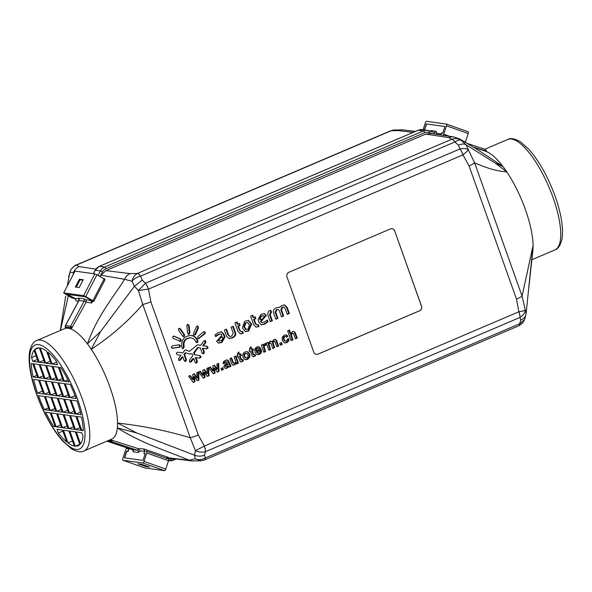 <?xml version="1.0" encoding="UTF-8"?>
<svg xmlns="http://www.w3.org/2000/svg" width="592" height="592" viewBox="0 0 592 592"><rect width="100%" height="100%" fill="white"/><g stroke="black" fill="none" stroke-linecap="round" stroke-linejoin="round"><path stroke-width="0.89" d="M205.01 377.422L203.293 378.155L198.638 371.939L200.362 371.206L203.271 375.335L202.767 370.178L204.469 369.452L207.244 373.641L206.867 368.431L208.613 367.684L208.998 375.72L207.296 376.445L204.514 372.361L205.01 377.422L203.086 377.881M204.514 372.361L203.87 372.272L204.366 377.333M208.998 375.72L207.104 376.164M207.984 367.95L208.354 375.631M207.244 373.641L206.608 373.552L204.018 369.645M203.271 375.335L202.634 375.247L199.911 371.399M223.399 369.563L221.63 370.326L220.964 368.439L222.733 367.684L223.399 369.563L221.519 370.007M222.2 367.913L222.762 369.475M238.435 363.148L236.793 363.851L236.415 362.785L235.771 364.095L233.315 365.16L232.219 364.605L231.42 363.133L229.822 358.634L231.59 357.871L233.507 362.94L234.78 363.244L235.749 361.764L234.136 356.791L235.905 356.036L238.435 363.148L236.682 363.532M235.372 356.258L237.792 363.059M233.507 362.94L234.78 363.244M232.752 361.142L232.108 361.053L232.863 362.852M231.058 358.101L232.108 361.053M234.632 364.961L232.671 365.072M235.771 364.095L233.988 364.872M236.415 362.785L235.771 362.696L235.128 364.006M290.716 333.673L292.381 331.735L293.573 331.505L295.164 332.489L297.251 338.039L295.475 338.794L293.536 333.659L292.3 333.429L291.338 334.894L292.929 339.889L291.153 340.644L287.66 330.817L289.429 330.062L290.716 333.673L290.073 333.585L288.896 330.292M292.929 339.889L291.042 340.326M291.338 334.894L290.694 334.806L292.285 339.801M291.597 333.992L290.953 333.903L290.694 334.806M292.3 333.429L290.953 333.903M293.003 333.333L291.664 333.34M297.251 338.039L295.364 338.483M295.164 332.489L294.527 332.401L296.607 337.951M294.527 331.809L293.891 331.72L294.527 332.401M292.929 331.416L293.891 331.72M251.77 349.258L252.976 348.74L253.509 350.242L252.303 350.76L253.324 353.631L253.961 354.8L254.945 354.282L255.611 355.674L253.391 356.754L252.162 355.925L250.527 351.522L249.713 351.863L249.18 350.368L249.994 350.02L249.491 348.607L250.875 346.749L251.77 349.258L251.126 349.169L250.46 347.297M250.527 351.522L249.602 351.552M254.316 356.554L252.754 356.665M255.611 355.674L253.672 356.465M254.516 354.638L254.974 355.585M253.724 354.63L254.294 354.763M253.324 353.631L252.68 353.542L253.08 354.541M252.303 350.76L251.659 350.671L252.68 353.542M253.509 350.242L251.659 350.671M252.451 348.969L252.873 350.153M264.128 346.905L265.608 351.552L263.84 352.307L261.309 345.188L262.952 344.485L263.307 345.499L263.729 344.233L265.704 343.53L265.741 345.41L264.802 345.454L264.128 346.905L263.484 346.816L264.964 351.463L263.729 351.988M264.254 345.943L263.61 345.854L263.484 346.816M264.802 345.454L263.61 345.854M265.068 343.508L264.905 345.284L265.741 345.41M265.105 345.321L264.165 345.365M263.307 345.499L262.419 344.714M265.608 351.552L264.964 351.463M282.177 344.477L280.401 345.232L279.735 343.353L281.503 342.59L282.177 344.477L280.29 344.914M280.978 342.82L281.533 344.389M285.714 336.611L284.804 336.678L283.923 337.61L284.108 339.408L285.144 341.022L286.402 341.088L287.12 340.43L287.201 339.186L289.051 338.765L288.696 341.125L286.868 342.657L285.189 342.953L284.175 342.672L282.332 340.319L282.229 337.203L284.249 335.205L286.395 334.939L288.038 336.197L286.41 337.277L285.714 336.611L284.16 336.589L283.279 337.521L283.464 339.32L284.5 340.933L285.758 340.999M286.868 342.657L284.856 342.886M288.696 341.125L288.052 341.036L286.225 342.568M288.408 338.676L288.052 341.036M286.402 341.088L284.5 340.933M284.108 339.408L283.464 339.32M283.923 337.61L283.279 337.521M285.07 336.522L284.16 336.589L285.07 336.522M288.038 336.197L286.165 336.929M285.751 334.85L287.394 336.108M268.243 343.345L269.93 341.325L272.224 341.651L273.859 339.645L275.221 339.431L276.316 340.037L278.64 345.987L276.871 346.742L274.755 341.384L273.852 341.303L273.023 342.753L274.614 347.704L272.845 348.459L270.884 343.256L269.841 343.02L268.96 344.448L270.574 349.428L268.805 350.183L266.267 343.071L267.902 342.376L268.243 343.345L267.369 342.598M270.574 349.428L268.687 349.872M268.96 344.448L268.317 344.359L269.93 349.339M269.19 343.567L268.546 343.478L268.317 344.359M269.841 343.02L268.546 343.478M270.433 342.938L269.197 342.931M274.614 347.704L272.734 348.14M273.023 342.753L272.379 342.664L273.978 347.615M273.238 341.843L272.601 341.754L272.379 342.664M274.755 341.384L273.215 341.214L272.601 341.754M274.111 341.295L273.215 341.214M278.64 345.987L276.76 346.424M276.316 340.037L275.672 339.949L278.003 345.898M274.577 339.342L275.672 339.949M272.224 341.651L270.5 341.036M256.588 350.597L255.944 350.508L255.885 349.132L256.521 349.221L256.588 350.597L259.229 349.472L258.393 348.399L256.676 348.274L255.885 349.132M258.393 348.399L257.32 348.362L256.521 349.221M257.749 348.311L256.676 348.274M261.168 353.01L259.525 354.334L257.764 354.66L256.514 354.223L254.974 352.048L254.856 348.91L256.699 346.971L259.429 347.008L261.398 349.872L256.965 351.766L257.853 352.884L259.044 352.913L259.807 351.419L261.686 350.975L261.168 353.01L257.439 354.593M259.044 352.913L258.401 352.825M256.965 351.766L256.321 351.678L257.217 352.795M261.398 349.872L256.321 351.678M259.429 347.008L258.785 346.927L260.754 349.783M258.031 346.66L258.785 346.927M259.525 354.334L258.882 354.245M261.042 350.886L260.524 352.921M244.6 354.549L244.703 356.377L245.754 357.797L247.116 357.857L248.078 356.798L247.967 354.963L246.923 353.557L245.562 353.491L244.6 354.549L243.956 354.46L244.059 356.288L245.11 357.709L246.339 357.982L245.11 357.709M245.562 353.491L244.918 353.402L243.956 354.46M246.287 353.468L244.918 353.402M246.923 353.557L245.702 353.283M244.703 356.377L244.059 356.288M247.87 351.944L249.787 354.179L249.757 357.279L247.671 359.388L245.761 359.699L244.03 358.944L242.853 357.05L242.639 355.045L243.393 353.18L245.007 351.959L246.797 351.655L247.87 351.944L247.227 351.855L249.143 354.09L249.121 357.191L247.027 359.3L245.118 359.61M247.671 359.388L247.027 359.3M249.757 357.279L249.121 357.191M249.787 354.179L249.143 354.09M246.494 351.633L247.227 351.855M239.597 354.46L240.803 353.942L241.336 355.444L240.13 355.955L241.151 358.826L241.788 359.995L242.764 359.477L243.438 360.876L241.218 361.949L239.982 361.12L238.354 356.717L237.54 357.065L237.007 355.563L237.814 355.215L237.311 353.801L238.702 351.944L239.597 354.46L238.953 354.371L238.287 352.499M238.354 356.717L237.429 356.747M242.143 361.749L240.574 361.86M243.438 360.876L241.499 361.66M242.343 359.832L242.794 360.787M241.543 359.825L242.121 359.966M241.151 358.826L240.507 358.737L240.907 359.736M240.13 355.955L239.486 355.866L240.507 358.737M241.336 355.444L239.486 355.866M240.271 354.164L240.7 355.355M227.691 363.799L225.87 365.286L225.759 366.1L227.084 366.648L228.083 365.123L227.691 363.799L227.047 363.71L225.226 365.197L225.115 366.011L226.447 366.559M227.084 366.648L225.641 366.574M225.759 366.1L225.115 366.011M225.87 365.286L225.226 365.197M224.96 362.408L224.775 363.281L223.058 363.658L223.45 361.734L225.241 360.402L227.106 359.943L228.194 360.358L231.028 366.307L229.282 367.055L228.771 366.381L227.032 368.202L225.189 368.305L224.057 367.047L223.946 365.856L227.187 362.385L226.662 361.719L225.626 361.897L223.051 363.436M225.626 361.897L224.316 362.319M226.662 361.719L224.982 361.808M227.032 368.202L225.411 368.357M225.759 368.431L225.189 368.305M228.046 367.499L226.388 368.113M228.771 366.381L228.127 366.293L227.409 367.41M231.028 366.307L229.067 366.788M230.369 365.493L229.733 365.405L230.392 366.219M229.792 364.147L229.156 364.058L229.733 365.405M228.194 360.358L227.55 360.269L229.156 364.058M226.47 359.855L227.55 360.269M224.775 363.281L224.139 363.192M215.044 373.138L213.327 373.87L208.673 367.654L210.389 366.922L213.305 371.051L212.802 365.893L214.504 365.168L217.279 369.356L216.901 364.147L218.648 363.399L219.033 371.436L217.331 372.161L214.548 368.076L215.044 373.138L213.12 373.596M214.548 368.076L213.904 367.987L214.4 373.049M219.033 371.436L217.138 371.88M218.019 363.666L218.389 371.347M217.279 369.356L216.642 369.267L214.052 365.36M213.305 371.051L212.669 370.962L209.945 367.114M194.975 381.699L193.258 382.439L188.604 376.223L190.328 375.491L193.236 379.62L192.733 374.462L194.435 373.737L197.217 377.925L196.833 372.716L198.579 371.968L198.964 379.997L197.262 380.723L194.479 376.645L194.975 381.699L193.051 382.158M194.479 376.645L193.836 376.556L194.331 381.611M198.964 379.997L197.069 380.449M197.95 372.235L198.32 379.909M197.217 377.925L196.574 377.837L193.984 373.929M193.236 379.62L192.6 379.531L189.884 375.683M179.265 328.242L183.905 334.621L183.379 336.515L184.023 336.604L182.691 336.212L178.495 330.21L178.74 328.479L180.353 328.708L184.541 334.709L184.297 336.441L183.446 336.685M197.351 342.687L195.871 342.006C194.894 339.601 193.244 338.217 190.935 337.854C185.488 338.261 183.239 341.31 184.179 346.993L182.935 348.681L182.025 347.911C180.738 340.134 183.823 335.96 191.268 335.405C194.435 335.908 196.685 337.803 198.024 341.081L197.351 342.687M268.021 321.833L264.631 324.172L261.479 324.875L259.081 322.47L258.045 319.554L261.109 314.278L264.454 313.582L266.459 315.336L261.168 321.419L261.331 321.87L262.189 322.729L264.032 322.255L267.384 320.05L268.021 321.833L267.384 321.745L263.995 324.083L261.168 324.808M231.08 327.184L233.248 326.259L235.483 332.549C236.26 334.695 235.239 336.485 232.427 337.928L229.237 338.543L226.595 336.337L224.361 330.055L226.529 329.13L228.653 335.087L229.977 336.493L231.65 336.145L233.196 333.148L231.08 327.184M240.034 330.395L241.181 331.727L242.631 331.402L243.297 333.274L240.478 333.829L237.94 331.394L234.906 322.869L237.029 321.959L237.829 324.216L239.471 323.513L240.123 325.334L238.48 326.037L240.034 330.395L239.39 330.306L241.181 331.727M270.685 310.23L271.513 312.043L270.226 314.707L272.372 320.731L270.248 321.641L268.065 315.521C267.332 312.924 268.198 311.155 270.685 310.23M204.129 331.594L204.566 331.964L204.329 333.696L198.372 338.535L199.016 338.624L197.684 338.232L197.92 336.5L203.596 331.838L205.209 332.053L204.973 333.784L198.438 338.705M173.893 336.086L180.686 339.031L181.285 340.637L180.634 341.318L173.271 338.454L172.672 336.848L174.181 336.167L173.597 336.093M173.567 336.093L180.042 338.942L180.641 340.548L179.998 341.229L180.634 341.318L179.776 341.318M188.315 334.28L188.915 334.362L187.634 333.303L186.82 325.8L187.834 324.409L189.107 325.467L189.921 332.97L188.611 334.362M203.367 345.743L207.148 346.327L208.132 347.778L206.756 348.866L202.982 348.288L204.336 352.099L203.641 353.764L202.094 353.054L200.251 347.867L198.261 347.563L194.302 352.839L195.012 354.845L200.155 355.637L201.147 357.087L199.77 358.175L195.996 357.598L197.351 361.409L196.655 363.074L195.108 362.363L193.754 358.552L191.327 361.779L189.647 362.001L189.477 360.195L192.77 355.799L192.06 353.801L188.989 353.979L185.881 352.847L184.608 354.549L186.45 359.729L185.755 361.401L184.216 360.691L182.854 356.88L180.434 360.106L178.747 360.321L178.577 358.523L180.997 355.296L177.223 354.712L176.231 353.261L177.607 352.173L182.75 352.958L184.793 350.249L186.406 350.116L189.344 351.433L197.462 344.84L200.636 345.328L203.937 340.933L205.616 340.711L205.787 342.516L203.367 345.743L202.723 345.654L206.504 346.239L207.496 347.689L206.12 348.777M190.224 362.26L189.647 362.001M179.324 360.587L178.747 360.321M185.829 349.85L189.344 351.433M205.039 340.452L205.616 340.711L204.98 340.629L205.15 342.428L202.723 345.654M255.766 323.676L256.921 325.008L258.371 324.682L259.037 326.555L256.218 327.11L253.679 324.675L250.645 316.15L252.769 315.24L253.568 317.497L255.211 316.794L255.862 318.614L254.22 319.317L255.766 323.676L255.13 323.587L256.921 325.008M215.022 334.85L218.411 332.512L221.563 331.816L223.961 334.214L224.997 337.137L221.933 342.405L218.589 343.101L216.576 341.355L221.874 335.264L221.711 334.82L220.853 333.955L219.003 334.436L215.651 336.633L215.022 334.85M244.681 321.293L248.388 320.331L251.681 324.083L248.618 331.017L245.554 331.638L242.357 328.064L244.681 321.293M278.928 307.366L279.431 307.485L281.977 305.413L284.634 304.932L287.172 307.366L289.355 313.479L287.231 314.389L285.085 308.365L283.945 307.033L282.643 307.278L281.518 309.89L283.664 315.913L281.526 316.824L279.38 310.8L278.24 309.468L276.938 309.72L275.813 312.324L277.951 318.348L275.828 319.251L273.652 313.138C272.912 310.534 273.785 308.772 276.272 307.847L278.595 307.337M197.647 325.948L198.52 327.679L195.56 334.495L194.028 335.116L193.473 333.488L196.433 326.673L197.965 326.044L197.328 325.955L197.876 327.591L194.916 334.406L193.384 335.028M171.932 348.229L172.546 348.318L171.258 347.267L172.265 345.869L179.287 344.796L180.567 345.846L179.835 347.164L172.235 348.318M394.694 230.887L421.504 306.19A3.53 3.286 -82.1 0 1 419.595 310.778L318.022 354.142A3.53 3.286 -82.1 0 1 313.775 352.181L286.965 276.878A3.53 3.286 -82.1 0 1 288.874 272.29L390.446 228.926A3.53 3.286 -82.1 0 1 394.694 230.887L421.445 306.182A3.53 3.286 -82.1 0 1 419.528 310.77L317.956 354.134A3.53 3.286 -82.1 0 1 316.343 354.364M190.942 335.368C193.961 335.96 196.107 337.84 197.38 340.992L196.463 342.672M190.935 337.854L190.291 337.766C184.852 338.173 182.595 341.221 183.535 346.905L182.617 348.584M260.036 318.244L260.576 319.739L259.932 319.65L259.4 318.156L260.998 316.076L263.588 315.625L261.642 316.165L260.036 318.244L259.4 318.156M260.576 319.739L262.456 318.807L264.409 316.587L263.588 315.625M266.925 320.472L267.384 321.745M261.168 321.419L260.532 321.33L260.687 321.782L262.189 322.729M264.121 313.56L265.823 315.247L260.532 321.33M225.996 329.352L228.009 334.998L229.977 336.493M232.715 326.488L234.839 332.46C235.616 334.606 234.602 336.397 231.783 337.84L228.926 338.483M238.48 326.037L237.836 325.948L239.39 330.306M240.123 325.334L237.836 325.948M238.946 323.743L239.479 325.245M237.829 324.216L237.192 324.127L236.497 322.189M243.134 333.348L240.167 333.762M243.297 333.274L242.498 333.259M242.091 331.609L242.653 333.185M272.372 320.731L270.137 321.323M271.513 312.043L270.707 312.014L271.351 312.102L270.707 312.014L269.582 314.618L271.728 320.642M270.322 310.4L270.877 311.954M179.998 341.229L179.132 341.229M187.19 324.32L188.471 325.378L189.285 332.882L188.293 334.265M200.636 345.328L197.388 344.84M182.75 352.958L177.459 352.159M182.854 356.88L182.218 356.791L179.013 360.498M184.608 354.549L183.964 354.46L185.814 359.64L184.845 361.394M185.881 352.847L185.237 352.758L183.964 354.46M192.06 353.801L188.67 353.927M193.754 358.552L193.11 358.463L189.914 362.171M195.996 357.598L195.353 357.509L196.707 361.32L195.737 363.066M195.012 354.845L199.519 355.548L200.503 356.998L199.134 358.086M194.302 352.839L193.658 352.751L194.376 354.756M198.261 347.563L197.624 347.474L193.658 352.751M202.982 348.288L202.338 348.2L203.692 352.011L202.723 353.757M254.22 319.317L253.576 319.229L255.13 323.587M255.862 318.614L253.576 319.229M254.686 317.023L255.219 318.526M253.568 317.497L252.932 317.408L252.236 315.469M258.874 326.629L255.907 327.05M259.037 326.555L258.238 326.54M257.831 324.89L258.393 326.466M222.999 338.439L222.466 336.944L221.83 336.855L219.943 337.788L217.989 340.008L218.811 340.97L221.401 340.518L222.999 338.439M222.466 336.944L220.587 337.877L218.633 340.097L219.454 341.059M220.853 333.955L218.367 334.347L215.473 336.13M221.23 331.786L223.317 334.125L224.361 337.048L221.29 342.317L218.278 343.042M247.656 322.529L245.221 322.884L243.8 326.725L245.687 329.478L248.211 329.071L249.373 324.705L247.656 322.529L245.865 322.973L244.444 326.814L246.331 329.566M248.055 320.302L251.038 323.994L248.255 330.802L245.243 331.579M277.951 318.348L275.717 318.94M276.938 309.72L276.294 309.631L275.169 312.236L277.315 318.259M278.24 309.468L276.294 309.631M283.664 315.913L281.415 316.505M282.643 307.278L281.999 307.189L280.874 309.801L283.02 315.825M283.945 307.033L281.999 307.189M289.355 313.479L287.12 314.071M284.308 304.902L286.535 307.278L288.711 313.39M178.643 344.707L179.931 345.758L179.191 347.075L171.917 348.222M392.067 228.697A3.53 3.286 -82.1 0 1 394.627 230.88M518.947 311.769L518.851 311.777A8.828 2.827 66.9 0 1 519.976 317.438L519.991 317.43C523.247 315.351 525.03 312.835 525.333 309.875C524.623 310.578 522.492 311.207 518.947 311.769A8.828 2.916 67.3 0 1 519.991 317.43L520.708 320.161C523.898 318.711 525.696 316.542 526.103 313.664L524.608 319.658L519.695 323.757A8.828 2.76 66.5 0 1 518.866 325.763A8.828 2.76 66.5 0 1 518.851 325.77M520.708 320.161L519.68 323.765A8.828 2.827 66.9 0 1 518.821 325.785A8.828 2.827 66.9 0 1 518.807 325.792L204.447 459.991A8.828 2.827 -113.1 0 0 205.306 457.971C201.924 459.814 198.601 460.125 195.33 458.926L201.347 460.791L191.83 460.961A10.597 9.798 -83.4 0 1 191.815 460.953A10.597 9.798 -83.4 0 1 189.011 460.154L166.759 457.683M469.086 165.975L516.483 299.064L518.851 311.777L204.366 446.035L195.449 450.704C198.742 452.125 202.087 452.458 205.476 451.703L205.491 451.696A8.828 2.827 -113.1 0 0 204.366 446.035L198.253 434.92L150.864 301.831L148.488 289.111A8.828 2.827 -113.1 0 0 145.491 283.198L138.41 290.524L148.488 289.111L463.055 154.801C465.978 152.499 467.724 150.797 468.294 149.687C466.503 148.474 463.736 148.222 459.991 148.932A8.828 2.827 66.9 0 1 462.974 154.86L469.086 165.975A10.597 1.954 -20.5 0 0 474.599 162.778L465.956 144.744C464.143 143.686 461.619 143.812 458.378 145.129L459.991 148.932A8.828 2.886 66.2 0 1 463.055 154.801M448.758 137.596A10.597 9.916 -80.8 0 1 453.953 136.959A10.597 9.916 -80.8 0 1 453.99 136.959L430.724 133.415L425.729 134.081L448.758 137.596L451.814 139.231A8.828 2.827 66.9 0 1 454.937 141.939C457.779 140.023 460.021 139.557 461.679 140.541C458.83 138.484 455.566 138.032 451.888 139.201L137.381 273.467C134.517 275.088 132.749 277.685 132.06 281.259C134.007 278.736 136.841 277.034 140.548 276.153A8.828 2.871 -113.6 0 0 137.381 273.467M451.888 139.201A8.828 2.775 67.4 0 1 454.945 141.932L458.378 145.129M465.956 144.744L459.954 139.113L453.953 136.959M516.483 299.064A10.597 1.835 -18.7 0 0 522.077 296.111L474.599 162.778C486.868 168.283 497.598 171.317 506.796 171.895L495.223 163.066L502.934 166.47A60.051 19.21 -113.1 0 0 485.743 151.33A60.051 19.21 -113.1 0 0 485.558 151.271M526.103 313.664L522.077 296.111L533.059 245.665A60.051 19.21 -113.1 0 0 506.796 171.895A60.051 19.21 -113.1 0 0 502.934 166.47L477.796 149.828M105.909 270.618L100.921 275.199L124.623 279.335L132.06 281.259L134.406 286.291L142.198 280.12L140.563 276.146A8.828 2.827 -113.1 0 0 137.44 273.437L130.092 273.63L105.909 270.618L425.729 134.081M465.971 144.759L495.223 163.066M67.273 285.795L69.856 272.468C70.774 269.034 72.964 266.57 76.435 265.098L76.494 265.075A8.828 2.827 -113.1 0 0 75.954 265.135L390.557 130.825A8.828 2.827 66.9 0 1 390.565 130.825A8.828 2.827 66.9 0 1 391.112 130.765L393.754 130.025M390.579 130.817A8.828 2.879 67.1 0 1 390.616 130.802A8.828 2.879 67.1 0 1 391.157 130.743M95.823 269.182L79.173 266.585L76.494 265.075L391.112 130.765L397.868 130.551A10.597 9.798 -83.4 0 1 402.59 129.848A10.597 9.798 -83.4 0 1 402.612 129.848A10.597 9.798 -83.4 0 1 402.989 129.907M76.435 265.098A8.828 2.768 -113.4 0 0 75.902 265.157A8.828 2.768 -113.4 0 0 75.813 265.201M70.196 271.136L71.01 269.456C74.244 266 75.872 264.565 75.909 265.164L75.954 265.142A8.828 2.827 -113.1 0 0 75.946 265.142A8.828 2.827 -113.1 0 0 75.857 265.179M68.642 276.841L69.856 272.468L74.237 272.335M79.173 266.585A10.597 9.916 99.3 0 0 73.6 272.283L73.127 274.481M36.8 340.511C33.633 341.369 31.258 345.018 29.674 351.47C28.734 356.954 28.986 363.725 30.444 371.776C32.353 382.217 35.786 393.214 40.737 404.773C47.256 419.728 54.538 431.775 62.589 440.907L71.203 448.595C76.893 451.851 81.141 452.643 83.953 450.963A60.051 19.21 -113.1 0 0 82.177 398.749A60.051 19.21 -113.1 0 0 36.8 340.511L64.498 328.686A60.051 19.21 66.9 0 1 68.258 328.249A60.051 19.21 66.9 0 1 87.409 343.863C97.377 316.069 111.784 299.382 124.623 279.335A10.597 9.798 -83.4 0 1 130.092 273.63M204.299 460.051A8.828 2.893 -112.8 0 0 204.381 460.021A8.828 2.893 -112.8 0 0 205.298 457.979L204.521 455.144L205.476 451.703A8.828 2.738 -113.6 0 0 204.292 446.094M191.815 460.946L166.663 457.771M198.253 434.92A10.597 1.954 159.5 0 1 190.254 437.769L195.449 450.704L194.516 455.189L195.33 458.926L189.011 460.154C165.508 450.26 142.924 443.978 117.334 427.912A60.051 19.21 66.9 0 1 111.659 439.138L83.953 450.963M148.4 289.125A8.828 2.76 -112.5 0 0 145.477 283.205L142.198 280.12M194.553 455.204C197.913 456.476 201.236 456.462 204.521 455.144M134.406 286.291L138.41 290.524L142.776 304.443L190.254 437.769C166.9 430.732 142.657 425.826 117.542 423.058L136.789 432.974L117.334 427.912A60.051 19.21 66.9 0 0 117.542 423.058A60.051 19.21 66.9 0 0 91.272 349.28C110.83 336.434 127.998 321.486 142.776 304.443A10.597 1.835 161.3 0 0 150.864 301.831M132.675 449.898L133.23 451.814L138.358 452.525L140.015 450.993L144.722 451.111L143.723 448.884L168.291 457.364L166.219 458.497M143.723 448.884L138.491 448.714L112.658 440.492A1.591 0.518 163.5 0 1 110.8 440.7L110.793 440.855A1.591 1.48 97.9 0 0 111.718 441.787L112.658 440.492L109.971 439.856M194.516 455.189L136.789 432.974M473.43 147.134L485.41 150.819L485.137 149.362L486.631 151.234M484.73 150.99L486.52 151.241L485.41 150.819L486.217 150.442M140.015 450.993L138.491 448.714M138.528 448.729L137.322 450.29L132.112 449.55M65.364 326.962L70.611 327.85L72.305 327.176L70.596 326.31L65.468 325.6L65.216 326.976A1.591 0.525 -16.3 0 0 65.357 327.117L65.364 326.962A1.591 1.48 -82.1 0 1 65.468 325.6L78.995 300.484L84.123 301.187L86.203 302.075L86.062 299.767L83.509 298.775L78.381 298.065L78.788 298.805L75.347 298.538L75.991 300.914L78.521 301.136M65.209 326.947A1.591 0.525 -16.3 0 0 65.216 326.976L65.335 327.531L65.468 327.08M65.438 327.147L65.52 327.872L65.357 327.117M65.52 327.872L70.996 328.627L71.832 328.02L86.18 302.112L91.679 303.023L91.035 300.647L86.062 299.767M442.786 133.067L441.506 133.03M440.855 134.895L441.462 133.03L442.749 133.207L444.918 126.496L426.321 123.928L444.903 126.533M426.543 123.994L424.605 129.974M440.589 134.858L441.04 134.347M435.845 134.147L436.718 133.311L436.171 131.283L431.043 130.573L430.103 131.091M428.978 130.721L434.143 132.43L434.254 133.918M129.004 448.521L132.682 449.846M60.428 330.425L68.339 295.845M104.207 278.995L104.518 278.573L103.156 278.381M100.921 275.199L100.137 276.634M90.339 299.826L89.636 299.833M67.044 294.298L75.347 298.538M79.099 298.99L78.714 298.694L78.995 300.484A1.769 1.643 -82.1 0 0 78.381 298.065M92.552 301.313L91.679 303.023M104.518 278.573L104.273 279.032M441.551 132.897L442.209 133.133M449.483 136.241L443.756 134.221L446.472 125.837L468.22 133.526A1.769 0.636 -70.5 0 0 468.168 131.772A1.769 0.636 -70.5 0 0 468.124 131.757L446.457 124.105M468.22 133.526L465.504 141.902L463.077 141.044M465.312 142.413A1.769 0.636 -70.5 0 0 465.504 141.902M443.756 134.221A1.769 0.636 109.5 0 1 443.267 135.265M423.095 129.759L425.308 122.914A1.769 0.636 109.5 0 1 426.492 121.323L446.375 124.076A1.769 0.636 109.5 0 1 446.42 124.083A1.769 0.636 109.5 0 1 446.472 125.837M426.321 123.928L424.375 129.937M82.998 280.208L80.083 279.801L76.301 287.127M79.21 287.534L75.362 287.002L79.387 279.224L83.235 279.757L79.21 287.534M79.387 279.224L80.482 279.861M104.917 279.683L104.118 278.943L92.863 300.721L93.788 301.446L91.73 301.195L89.577 299.952L90.865 300.129L85.122 296.799L66.526 294.231L72.268 297.554L75.761 298.879M92.863 300.721L85.685 296.562L96.94 274.784L104.118 278.943M96.94 274.784L94.868 273.867L83.605 295.645L85.685 296.562M83.605 295.645L63.729 292.892L74.992 271.114L63.729 292.892M75.702 298.982L71.706 297.798L63.596 292.914M74.992 271.114L94.868 273.867M145.114 453.879L143.937 453.516M124.646 457.845L126.755 451.341L128.057 451.518L128.945 448.766M145.736 466.563L137.966 463.817L141.814 464.35L149.584 467.095L145.736 466.563L145.972 465.823M144.87 453.849L143.9 453.502L144.714 450.993L146.638 451.259A1.769 0.636 109.5 0 1 146.683 451.267A1.769 0.636 109.5 0 1 146.735 453.021L168.483 460.709A1.769 0.636 -70.5 0 0 168.431 458.955A1.769 0.636 -70.5 0 0 168.387 458.941L146.727 451.289M168.483 460.709L165.775 469.086L144.019 461.405L146.735 453.021M144.019 461.405A1.769 0.636 109.5 0 1 142.835 462.988L164.591 470.677A1.769 0.636 -70.5 0 0 165.775 469.086M164.591 470.677L144.714 467.924L122.958 460.243A1.769 0.636 109.5 0 1 122.914 460.228A1.769 0.636 109.5 0 1 122.862 458.474L125.578 450.098A1.769 0.636 109.5 0 1 126.762 448.507L128.915 448.854M143.9 453.502L145.181 453.679L143.012 460.384L124.416 457.816L126.584 451.111L127.872 451.289L128.686 448.773M122.958 460.243L142.835 462.988M127.554 451.452L126.584 451.111M75.265 446.213L69.878 431.087L75.325 431.842L79.868 444.592A52.984 16.953 66.9 0 1 78.1 445.783A52.984 16.953 66.9 0 1 75.265 446.213L79.757 444.296M62.589 427.742L57.631 413.83L63.085 414.585L68.036 428.497L62.589 427.742L67.088 425.826M75.998 414.03L71.04 400.118L76.967 400.939A52.984 16.953 66.9 0 1 80.993 414.726L75.998 414.03L80.364 412.165M50.35 410.485L45.392 396.573L50.845 397.328L55.796 411.24L50.35 410.485L54.849 408.569M33.071 376.971A52.984 16.953 66.9 0 1 31.324 363.495L32.775 363.695L37.725 377.615L33.071 376.971L36.911 375.328M45.103 378.636L40.145 364.716L45.599 365.471L50.549 379.383L45.103 378.636L49.602 376.712M64.336 381.292L59.385 367.38L60.828 367.58A52.984 16.953 66.9 0 1 68.99 381.936L64.336 381.292L67.895 379.775M45.688 363.148L40.3 348.022A52.984 16.953 66.9 0 1 46.598 351.152L51.134 363.902L45.688 363.148L50.179 361.231M51.511 379.516L46.561 365.604L52.007 366.359L56.965 380.271L51.511 379.516L56.011 377.6M70.167 397.661L65.209 383.749L70.204 384.437A52.984 16.953 66.9 0 1 76.094 398.483L70.167 397.661L75.006 395.597M44.518 394.117L39.56 380.205L45.014 380.952L49.972 394.871L44.518 394.117L49.018 392.193M37.629 393.162A52.984 16.953 66.9 0 1 33.611 379.376L38.598 380.071L43.556 393.983L37.629 393.162L42.52 391.075M44.393 409.664A52.984 16.953 66.9 0 1 38.502 395.619L44.43 396.44L49.388 410.352L44.393 409.664L48.514 407.903M81.822 430.406L76.871 416.487L81.526 417.131A52.984 16.953 66.9 0 1 83.272 430.606L81.822 430.406L83.243 429.799M56.173 426.854L51.223 412.942L56.669 413.697L61.627 427.609L56.173 426.854L60.673 424.938M68.006 442.949L63.462 430.199L68.916 430.954L74.303 446.079A52.984 16.953 66.9 0 1 68.006 442.949L72.498 441.025M80.519 443.852L76.287 431.975L81.74 432.73L83.058 436.422A52.984 16.953 66.9 0 1 80.519 443.852M68.998 428.63L64.047 414.718L69.493 415.466L74.451 429.385L68.998 428.63L73.497 426.706M69.582 413.149L64.632 399.23L70.078 399.985L75.036 413.897L69.582 413.149L74.081 411.225M56.758 411.373L51.807 397.461L57.254 398.209L62.212 412.128L56.758 411.373L61.257 409.449M31.546 357.679A52.984 16.953 66.9 0 1 34.077 350.249L38.31 362.126L32.863 361.379L31.546 357.679L36.038 355.755M32.863 361.379L37.355 359.455M57.343 395.893L52.385 381.973L57.838 382.728L62.789 396.64L57.343 395.893L61.842 393.969M52.096 364.036L47.863 352.151A52.984 16.953 66.9 0 1 56.233 361.09L57.55 364.79L52.096 364.036L56.595 362.119M34.736 349.509A52.984 16.953 66.9 0 1 36.497 348.318A52.984 16.953 66.9 0 1 39.338 347.889L44.726 363.014L39.272 362.26L34.736 349.509L38.576 347.874M39.272 362.26L43.771 360.343M57.927 380.404L52.969 366.492L58.423 367.247L63.374 381.159L57.927 380.404L62.426 378.488M63.751 396.773L58.8 382.861L64.247 383.616L69.205 397.528L63.751 396.773L68.25 394.857M38.687 377.748L33.737 363.828L39.183 364.583L44.141 378.503L38.687 377.748L43.186 375.824M50.927 395.005L45.976 381.085L51.423 381.84L56.381 395.759L50.927 395.005L55.426 393.081M63.174 412.261L58.216 398.342L63.67 399.097L68.62 413.016L63.174 412.261L67.673 410.337M75.413 429.518L70.455 415.599L75.909 416.354L80.86 430.273L75.413 429.518L79.913 427.594M53.768 426.521A52.984 16.953 66.9 0 1 45.606 412.165L50.261 412.809L55.211 426.721L53.768 426.521L54.96 426.011M58.371 433.011L57.054 429.311L62.5 430.066L66.733 441.95A52.984 16.953 66.9 0 1 58.371 433.011L62.863 431.094M100.64 331.453L91.272 349.28A60.051 19.21 66.9 0 0 87.409 343.863L100.64 331.453L134.384 286.321M526.103 313.627L533.059 245.665A60.051 19.21 -113.1 0 1 532.867 250.49L531.313 264.543M65.705 296.081L60.28 330.484M291.656 336.323L291.012 336.234M295.763 333.866L295.119 333.777M264.824 349.354L264.187 349.265M269.338 345.972L268.701 345.883M273.4 344.285L272.757 344.196M277.019 341.436L276.383 341.347M226.714 364.546L226.077 364.457M229.03 361.941L228.386 361.853M184.297 336.441L183.661 336.352M184.541 334.709L183.905 334.621M180.353 328.708L179.709 328.619M264.631 324.172L263.995 324.083M261.331 321.87L260.687 321.782M228.653 335.087L228.009 334.998M232.175 338.032L231.539 337.943M232.427 337.928L231.783 337.84M235.483 332.549L234.839 332.46M270.226 314.707L269.582 314.618M199.297 338.454L198.653 338.365M204.973 333.784L204.329 333.696M205.209 332.053L204.566 331.964M180.686 339.031L180.042 338.942M181.285 340.637L180.641 340.548M189.188 334.28L188.545 334.191M189.921 332.97L189.285 332.882M189.107 325.467L188.471 325.378M207.148 346.327L206.504 346.239M205.787 342.516L205.15 342.428M180.434 360.106L179.79 360.017M186.45 359.729L185.814 359.64M191.327 361.779L190.691 361.69M197.351 361.409L196.707 361.32M201.147 357.087L200.503 356.998M200.155 355.637L199.519 355.548M204.336 352.099L203.692 352.011M208.132 347.778L207.496 347.689M220.587 337.877L219.943 337.788M224.997 337.137L224.361 337.048M223.961 334.214L223.317 334.125M245.954 322.929L245.31 322.84M245.865 322.973L245.221 322.884M248.618 331.017L247.974 330.928M248.899 330.891L248.255 330.802M275.813 312.324L275.169 312.236M281.518 309.89L280.874 309.801M287.172 307.366L286.535 307.278M198.52 327.679L197.876 327.591M195.56 334.495L194.916 334.406M179.835 347.164L179.191 347.075M180.567 345.846L179.931 345.758M179.568 347.245L178.925 347.156M459.991 148.932L145.477 283.205M140.563 276.146L454.937 141.939M397.868 130.551L413.12 132.393M205.491 451.696L519.976 317.438M519.68 323.765L205.306 457.971M485.092 149.354L466.674 143.234M106.989 441.129L111.718 441.787L137.322 450.29A1.769 1.643 97.9 0 1 138.358 452.525M110.793 440.855L108.403 440.529M110.637 439.952L110.8 440.7M133.23 451.814A1.769 1.643 97.9 0 0 132.194 449.58L106.886 441.173L132.157 449.572M70.492 327.672A1.591 1.48 -82.1 0 1 70.596 326.31L84.123 301.187A1.769 1.643 -82.1 0 0 83.509 298.775M70.611 327.85L70.996 328.627M441.203 133.977L436.718 133.311M436.171 131.283A1.769 1.643 -82.1 0 1 434.373 132.49A1.769 1.643 -82.1 0 1 434.365 132.482A1.769 1.643 -82.1 0 1 434.173 132.445M431.043 130.573A1.769 1.643 -82.1 0 1 430.636 131.269M93.44 273.667L95.297 270.211L100.425 270.921L98.013 275.406M93.321 273.652L95.297 270.211A8.828 8.214 -82.1 0 1 99.493 266.326A1.769 0.562 -113.1 0 0 99.382 266.333A1.769 0.562 -113.1 0 0 99.293 266.407M99.974 276.538L102.49 271.869A7.067 6.571 -82.1 0 1 105.842 268.761L424.634 132.66A7.067 6.571 -82.1 0 1 429.022 132.467L432.73 133.696M105.842 268.761A1.769 0.562 -113.1 0 0 104.621 267.029A8.828 8.214 97.9 0 0 100.425 270.921L102.49 271.869M168.513 460.62A8.828 8.214 97.9 0 0 169.282 460.761A8.828 8.214 97.9 0 0 173.404 460.199A1.769 0.562 -113.1 0 0 173.515 460.191A1.769 0.562 -113.1 0 0 173.486 458.719M173.352 458.696A7.067 6.571 -82.1 0 1 169.068 458.844A1.769 0.636 108.4 0 1 168.676 459.769M104.621 267.029L99.493 266.326L418.278 130.225L423.406 130.936L104.621 267.029M418.078 130.314A1.769 0.562 66.9 0 1 418.167 130.24A1.769 0.562 66.9 0 1 418.278 130.225A8.828 8.214 -82.1 0 1 422.399 129.663L427.528 130.373A8.828 8.214 97.9 0 0 423.406 130.936A1.769 0.562 66.9 0 1 424.634 132.66M429.022 132.467A1.769 0.636 -71.6 0 0 428.941 130.706A1.769 0.636 -71.6 0 0 428.897 130.691A8.828 8.214 97.9 0 0 427.528 130.373L434.365 132.482M169.068 458.844L166.478 457.986M554.882 249.92C558.034 249.069 560.409 245.428 562 239.005C563.621 228.186 561.342 213.964 555.148 196.344C548.066 176.986 539.379 161.379 529.085 149.524L520.479 141.836C514.788 138.58 510.533 137.788 507.729 139.468A60.051 19.21 66.9 0 1 553.106 197.706A60.051 19.21 66.9 0 1 554.882 249.92L531.845 259.755M77.818 399.889A56.521 18.078 66.9 0 1 63.196 440.996A56.521 18.078 66.9 0 1 30.888 350.264A56.521 18.078 66.9 0 1 77.818 399.889M233.47 363.244L234.114 363.333M253.369 354.719L254.005 354.808M285.041 341.118L285.684 341.207M284.826 336.478L285.47 336.567M273.704 341.133L274.348 341.221M257.313 348.177L257.949 348.266M257.698 352.943L258.341 353.032M241.188 359.914L241.832 360.003M225.929 366.648L226.573 366.737M524.608 319.658L522.41 323.254L518.866 325.763M485.743 151.33L472.83 146.92M478.277 150.102L459.947 139.12M390.616 130.81L393.584 130.04M402.59 129.848L393.591 130.04M402.612 129.863L415.458 131.394M204.44 459.991L201.324 460.791M466.659 143.227L485.137 149.362M132.852 450.001L132.149 449.565M65.327 325.63L78.869 300.492M446.42 124.083L468.168 131.772M93.788 301.446L105.05 279.668M168.431 458.955L146.683 451.267M144.663 467.917L122.914 460.228M176.157 459.059L173.515 460.191L168.498 460.657M422.399 129.663L418.167 130.24L99.382 266.333L95.164 270.233M529.019 286.136L532.852 250.586M507.729 139.468L484.796 149.251"/></g></svg>
